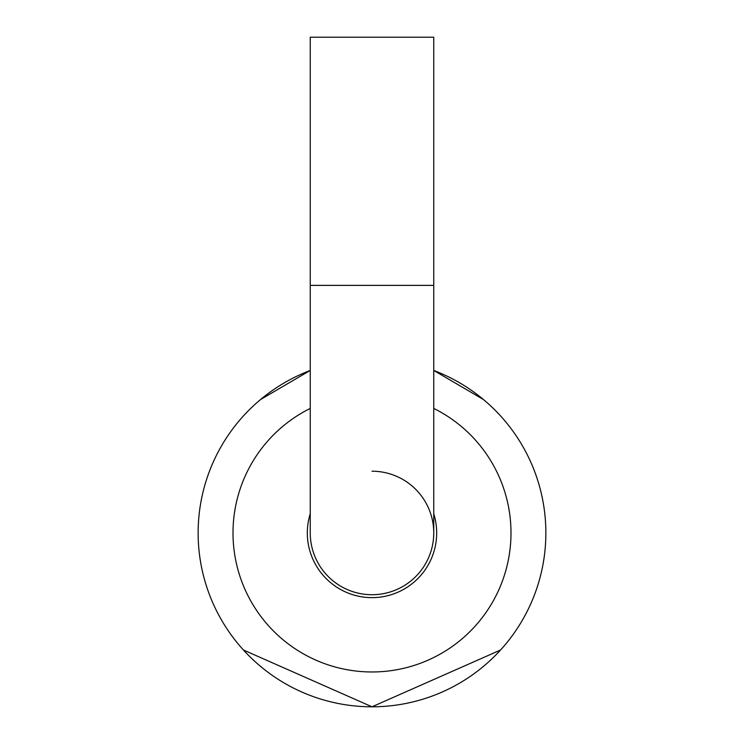 <?xml version="1.0" encoding="UTF-8"?>
<svg xmlns="http://www.w3.org/2000/svg" width="744" height="744" viewBox="0 0 744 744"><rect width="100%" height="100%" fill="white"/><g stroke="black" fill="none" stroke-linecap="round" stroke-linejoin="round"><path stroke-width="1.12" d="M260.595 399.509L310.248 370.456A173.836 173.836 0 0 0 372 706.8A173.836 173.836 0 0 0 433.752 370.456L483.405 399.509M500.517 650.024L372 706.8L243.483 650.024M372 594.716A61.752 61.752 0 0 0 433.752 532.964A61.752 61.752 0 0 1 372 594.716A61.752 61.752 0 0 1 310.248 532.964A61.752 61.752 0 0 0 372 594.716A61.752 61.752 0 0 1 310.248 532.964L310.248 285.371L433.752 285.371L433.752 532.964A61.752 61.752 0 0 0 372 471.212M310.248 285.371L310.248 37.2L433.752 37.2L433.752 285.371M433.752 513.723A64.681 64.681 0 0 1 372 597.637A64.681 64.681 0 0 1 310.248 513.723M433.752 408.419A139.016 139.016 0 0 1 372 671.971A139.016 139.016 0 0 1 310.248 408.419"/></g></svg>
